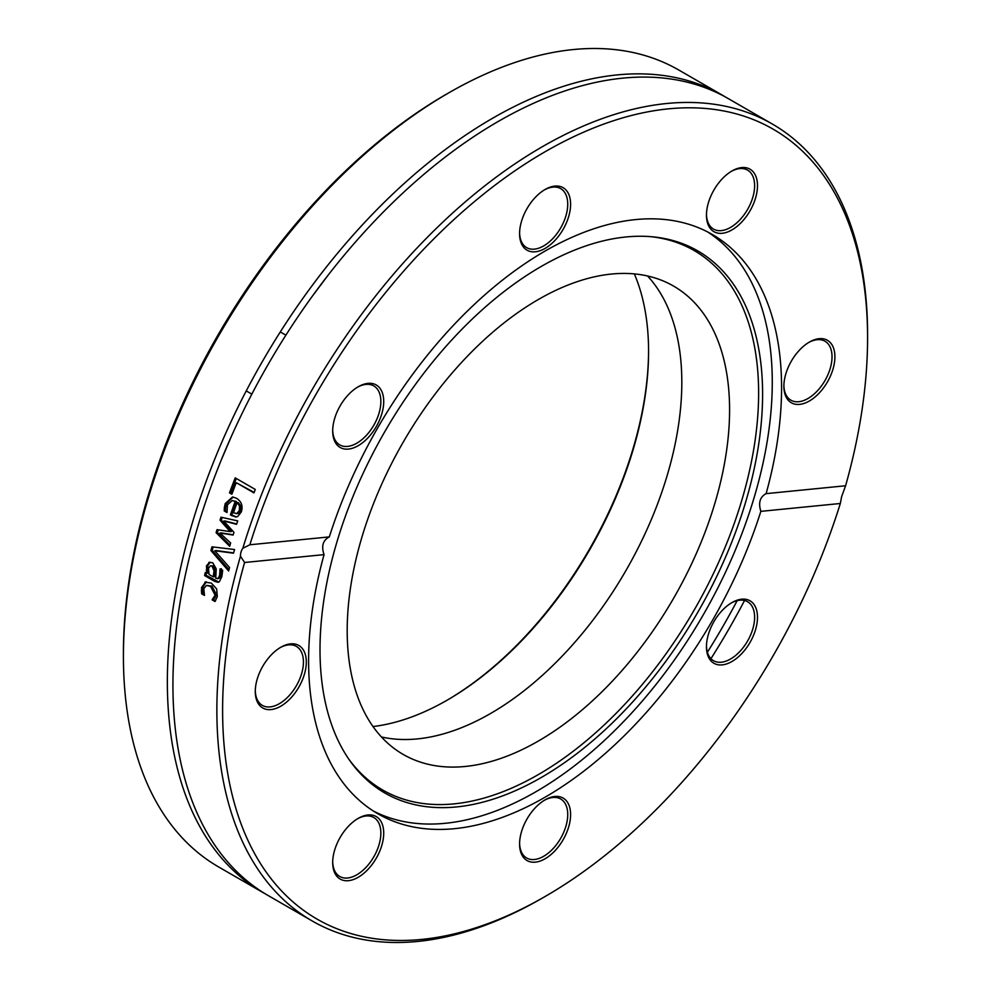 <?xml version="1.0" encoding="UTF-8"?>
<svg xmlns="http://www.w3.org/2000/svg" width="991" height="991" viewBox="0 0 991 991"><rect width="100%" height="100%" fill="white"/><g stroke="black" fill="none" stroke-linecap="round" stroke-linejoin="round"><path stroke-width="1.49" d="M373.012 726.539A284.59 164.308 120 0 0 447.35 700.055A284.59 164.308 120 0 0 648.572 351.52A284.59 164.308 120 0 0 634.339 273.9M648.572 350.69A286.61 165.472 -60 0 1 446.631 700.476M448.774 92.844L445.9 94.492A456.071 263.309 120 0 0 123.417 653.057L123.417 656.364A460.121 265.65 -60 0 1 448.774 92.844A460.121 265.65 -60 0 1 678.835 70.051L722.761 95.409A460.121 265.65 120 0 0 262.64 361.058A460.121 265.65 120 0 0 262.652 892.358A460.121 265.65 120 0 0 265.464 893.944M262.652 892.358L218.714 867.001A460.121 265.65 -60 0 1 123.417 656.364M725.536 97.056A460.121 265.65 120 0 0 722.761 95.409M707.401 652.227A460.121 265.65 120 0 0 737.168 600.645M240.466 556.224A12.165 9.34 83.3 0 1 241.061 551.913A12.165 9.34 83.3 0 1 242.832 548.271L249.856 544.777A456.071 263.309 -60 0 1 611.373 121.435A456.071 263.309 -60 0 1 867.583 337.943A456.071 263.309 -60 0 1 845.596 485.763L841.619 496.677L840.331 503.49A456.071 263.309 -60 0 1 545.1 896.508A456.071 263.309 -60 0 1 244.591 562.492L240.466 556.224A460.121 265.65 120 0 0 312.165 920.949A460.121 265.65 120 0 0 542.226 898.156L545.1 896.508M867.583 337.943L867.583 334.636A460.121 265.65 120 0 0 772.286 123.999A460.121 265.65 120 0 0 242.832 548.271M772.286 123.999L728.348 98.642A460.121 265.65 120 0 0 312.016 296.631A460.121 265.65 120 0 0 268.239 895.591L312.165 920.949M710.943 658.668A460.121 265.65 120 0 0 744.538 600.496M229.54 567.496A460.121 265.65 120 0 0 228.624 570.977A4339.18 2230.964 -147.6 0 1 210.922 550.525A460.121 265.65 -60 0 1 211.95 546.834A4339.18 507.417 1 0 0 234.582 549.534A460.121 265.65 120 0 0 233.504 553.213A4593.149 587.849 -178.8 0 1 214.812 550.736A4593.149 2321.975 32 0 0 229.54 567.496M231.882 494.236L229.503 492.861A460.121 265.65 -60 0 1 235.226 477.873L255.294 489.455A460.121 265.65 120 0 0 253.956 492.886L236.254 482.679A460.121 265.65 120 0 0 231.882 494.236M224.375 507.479L225.23 503.552L232.538 496.962L236.539 498.275C241.531 501.557 243.129 506.091 241.333 511.889L237.704 516.546L235.734 516.98L230.42 514.936A460.121 265.65 -60 0 1 235.152 501.483L232.241 500.542L227.459 504.791L227.038 512.335A460.121 265.65 120 0 0 226.964 512.52L224.201 510.922L224.375 507.479L225.651 507.466L226.505 503.577L233.17 497.024M230.655 542.994A460.121 265.65 120 0 0 229.677 546.276A7604.389 3360.939 -150.7 0 1 216.088 532.663A460.121 265.65 -60 0 1 217.017 529.652A5052.638 542.027 3.4 0 0 230.11 531.61A5093.554 2276.525 -146.7 0 1 220.014 520.188A460.121 265.65 -60 0 1 220.993 517.191A7484.329 903.16 6.9 0 0 237.716 520.907A460.121 265.65 120 0 0 236.576 524.301A9254.838 1309.024 -172.1 0 1 223.78 521.018A5392.105 2376.492 32.9 0 0 233.963 532.34A460.121 265.65 120 0 0 233.108 535.053A5132.575 571.473 -176.6 0 1 219.977 533.034A10434.09 4377.074 27.5 0 0 230.655 542.994M206.946 573.244L208.308 572.959L207.8 565.564L210.179 562.219L208.816 562.454L212.706 562.739L216.211 568.809L215.741 578.323L218.33 578.323L219.655 575.251L220.052 568.995A460.121 265.65 -60 0 1 220.089 568.797L222.678 570.296L221.885 576.576L219.37 581.717L218.169 582.299L214.886 581.494L204.592 575.56A460.121 265.65 -60 0 1 205.348 572.327L206.946 573.244L206.45 565.824L209.745 562.157M219.692 578.05L217.524 578.769L219.692 578.05L221.005 574.991L221.402 568.747M204.096 594.043L202.982 593.411L202.697 590.475L202.944 587.13L206.277 581.841L204.902 582.163L211.356 583.092L216.657 588.951L217.314 596.57L214.997 601.525L212.148 599.877A460.121 265.65 -60 0 1 212.185 599.691L215.109 595.232L210.612 586.424L206.413 585.421L203.787 588.704L204.48 595.244A460.121 265.65 120 0 0 204.443 595.43L201.594 593.782L201.569 587.49L205.843 581.816M249.856 544.777L329.322 536.899C322.93 540.206 321.171 546.115 324.057 554.626L244.591 562.492M233.591 552.891A4609.414 593.894 -178.8 0 1 216.149 550.55L214.812 550.736M228.983 569.602A4354.318 2236.179 -147.7 0 1 212.272 550.339A458.09 264.486 -60 0 1 213.201 546.982M212.272 550.339L210.922 550.525M232.08 493.679L230.767 492.923A458.09 264.486 -60 0 1 236.279 478.48M254.142 492.403L236.254 482.679M230.767 492.923L229.503 492.861M237.084 502.598A460.121 265.65 120 0 0 233.455 512.867L236.861 513.499L239.326 510.501L239.525 505.93L237.084 502.598L238.348 502.648L240.788 505.967L239.525 505.93M237.283 513.635L235.994 513.635L237.283 513.635M238.15 513.499L240.602 510.526L240.788 505.967M226.927 511.728L225.49 510.91L225.651 507.466M236.378 516.93L231.708 514.924A458.09 264.486 -60 0 1 236.415 501.533L232.241 500.542M225.49 510.91L224.201 510.922M236.415 501.533L235.152 501.483M231.708 514.924L230.42 514.936M233.182 534.768A5151.218 577.703 -176.6 0 1 221.29 532.923L219.977 533.034M236.688 523.966A9291.727 1319.801 -172.1 0 1 225.081 520.969L223.78 521.018M230.11 531.61L231.423 531.535A5112.036 2281.778 -146.7 0 1 221.315 520.126A458.09 264.486 -60 0 1 222.195 517.451M230.011 545.161A7633.983 3370.131 -150.8 0 1 217.413 532.551A458.09 264.486 -60 0 1 218.243 529.826M221.315 520.126L220.014 520.188M217.413 532.551L216.088 532.663M208.494 568.351L209.064 574.458L213.238 576.873L214.019 570.742L212.024 566.195L210.377 565.787L208.494 568.351M210.377 565.787L213.387 565.948L215.381 570.482L214.601 576.589L213.238 576.873M218.838 582.064L205.967 575.251A458.09 264.486 -60 0 1 206.5 572.984M205.967 575.251L204.592 575.56M207.59 569.875L206.227 570.159M215.592 600.682L213.536 599.493L216.496 594.873L211.987 586.09L206.413 585.421M202.697 590.475L201.309 590.834M202.982 593.411L201.594 593.782M215.134 597.796L213.759 598.168M213.573 599.32L212.185 599.691M213.536 599.493L212.148 599.877M840.331 503.49L760.853 511.356C758.202 502.833 759.961 496.925 766.117 493.642L845.596 485.763M324.057 554.626A334.45 193.096 120 0 0 377.868 813.772A334.45 193.096 120 0 0 760.853 511.356M340.161 837.407A36.085 20.836 120 0 0 332.691 862.554A36.085 20.836 120 0 0 358.209 877.283A36.085 20.836 120 0 0 383.715 833.097A36.085 20.836 120 0 0 358.209 818.368A36.085 20.836 120 0 0 340.161 837.407M713.941 663.276A36.085 20.836 120 0 0 755.551 629.694A36.085 20.836 120 0 0 731.977 602.578A36.085 20.836 120 0 0 706.459 646.764A36.085 20.836 120 0 0 713.941 663.276M519.581 844.047A36.085 20.836 120 0 0 545.087 858.776A36.085 20.836 120 0 0 570.605 814.59A36.085 20.836 120 0 0 545.087 799.861A36.085 20.836 120 0 0 519.581 844.047M280.8 647.259L280.8 647.259A36.085 20.836 120 0 0 255.282 691.445A36.085 20.836 120 0 0 280.8 706.187A36.085 20.836 120 0 0 306.306 661.988A36.085 20.836 120 0 0 280.8 647.259M373.273 810.972A334.45 193.096 120 0 0 629.31 715.564A334.45 193.096 120 0 0 772.274 382.216A334.45 193.096 120 0 0 707.586 231.919M766.117 493.642A334.45 193.096 120 0 0 781.577 387.592A334.45 193.096 120 0 0 712.318 234.495A334.45 193.096 120 0 0 329.322 536.899M357.478 818.801A34.053 19.659 -60 0 1 373.793 817.513A34.053 19.659 -60 0 1 373.805 856.831A34.053 19.659 -60 0 1 339.752 876.49A34.053 19.659 -60 0 1 332.703 861.712M280.069 647.693A34.053 19.659 -60 0 1 296.383 646.405A34.053 19.659 -60 0 1 296.383 685.722A34.053 19.659 -60 0 1 262.33 705.381A34.053 19.659 -60 0 1 255.294 690.603M357.478 387.208A34.053 19.659 -60 0 1 373.793 385.908A34.053 19.659 -60 0 1 373.805 425.238A34.053 19.659 -60 0 1 339.752 444.897A34.053 19.659 -60 0 1 332.703 430.119M280.304 331.935L285.891 335.156L280.304 331.935M544.369 189.925A34.053 19.659 -60 0 1 560.683 188.624A34.053 19.659 -60 0 1 567.732 204.22A34.053 19.659 -60 0 1 552.879 238.484A34.053 19.659 -60 0 1 526.63 247.614A34.053 19.659 -60 0 1 519.594 232.835M731.247 171.406A34.053 19.659 -60 0 1 747.573 170.118A34.053 19.659 -60 0 1 747.573 209.435A34.053 19.659 -60 0 1 713.52 229.094A34.053 19.659 -60 0 1 706.472 214.316M808.656 342.514A34.053 19.659 -60 0 1 824.983 341.226A34.053 19.659 -60 0 1 830.198 368.516A34.053 19.659 -60 0 1 807.95 398.518A34.053 19.659 -60 0 1 790.929 400.203A34.053 19.659 -60 0 1 783.881 385.425M731.247 602.999A34.053 19.659 -60 0 1 747.573 601.71A34.053 19.659 -60 0 1 747.573 641.028A34.053 19.659 -60 0 1 713.52 660.7A34.053 19.659 -60 0 1 706.472 645.921M570.605 204.22A36.085 20.836 120 0 0 545.087 189.492A36.085 20.836 120 0 0 519.581 233.678A36.085 20.836 120 0 0 545.087 248.407A36.085 20.836 120 0 0 570.605 204.22M809.387 400.996A36.085 20.836 120 0 0 834.905 356.81A36.085 20.836 120 0 0 809.387 342.081A36.085 20.836 120 0 0 783.881 386.267A36.085 20.836 120 0 0 809.387 400.996M750.014 210.848A36.085 20.836 120 0 0 755.551 175.556A36.085 20.836 120 0 0 731.977 170.972A36.085 20.836 120 0 0 706.459 215.171A36.085 20.836 120 0 0 722.216 233.294A36.085 20.836 120 0 0 750.014 210.848M376.246 384.979A36.085 20.836 120 0 0 358.209 386.775A36.085 20.836 120 0 0 332.691 430.961A36.085 20.836 120 0 0 367.971 437.811A36.085 20.836 120 0 0 376.246 384.979M544.369 800.294A34.053 19.659 -60 0 1 560.683 798.994A34.053 19.659 -60 0 1 560.683 838.324A34.053 19.659 -60 0 1 526.63 857.983A34.053 19.659 -60 0 1 519.594 843.205M762.599 394.183A312.958 180.684 120 0 0 652.239 236.787A312.958 180.684 120 0 0 384.83 431.605A312.958 180.684 120 0 0 349.823 760.605A312.958 180.684 120 0 0 598.75 735.557A312.958 180.684 120 0 0 762.599 394.183M348.832 759.168A311.459 179.817 120 0 0 596.508 731.99A311.459 179.817 120 0 0 758.623 393.105A311.459 179.817 120 0 0 650.505 236.638M729.587 409.865A270.394 156.12 120 0 0 673.583 286.089A270.394 156.12 120 0 0 403.188 442.197A270.394 156.12 120 0 0 403.188 754.424A270.394 156.12 120 0 0 611.558 681.981A270.394 156.12 120 0 0 729.587 409.865M381.436 736.957A270.394 156.12 120 0 0 579.165 637.25A270.394 156.12 120 0 0 681.82 382.303A270.394 156.12 120 0 0 647.581 275.981M240.602 510.526L239.326 510.501M226.505 503.577L225.23 503.552M233.096 515.716L231.807 515.741M215.381 570.482L214.019 570.742M213.387 565.948L212.024 566.195M216.261 581.197L214.886 581.494M221.005 574.991L219.655 575.251M207.8 565.564L206.45 565.824M202.944 587.13L201.569 587.49M211.987 586.09L210.612 586.424M216.496 594.873L215.109 595.232M246.251 390.912L251.838 394.145M327.587 275.857L312.016 296.631M221.439 459.613L231.535 436.04"/></g></svg>
